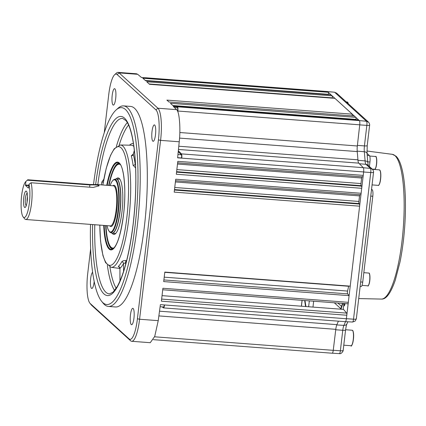 <?xml version="1.0" encoding="UTF-8"?>
<svg xmlns="http://www.w3.org/2000/svg" width="426" height="426" viewBox="0 0 426 426"><rect width="100%" height="100%" fill="white"/><g stroke="black" fill="none" stroke-linecap="round" stroke-linejoin="round"><path stroke-width="0.64" d="M155.501 134.701A8.227 1.89 -85.7 0 0 154.372 124.909A8.227 1.89 -85.7 0 0 152.007 131.522A8.227 1.89 -85.7 0 0 153.131 141.315A8.227 1.89 -85.7 0 0 155.501 134.701M92.602 272.246A8.227 1.89 -85.7 0 0 90.653 278.7A8.227 1.89 -85.7 0 0 91.776 288.493A8.227 1.89 -85.7 0 0 94.146 281.879A8.227 1.89 -85.7 0 0 94.183 281.581M115.691 98.47A8.227 1.89 -85.7 0 0 114.567 88.677A8.227 1.89 -85.7 0 0 112.198 95.291A8.227 1.89 -85.7 0 0 113.321 105.084A8.227 1.89 -85.7 0 0 115.691 98.47M133.956 318.11A8.227 1.89 -85.7 0 0 132.827 308.317A8.227 1.89 -85.7 0 0 130.457 314.931A8.227 1.89 -85.7 0 0 131.586 324.724A8.227 1.89 -85.7 0 0 133.956 318.11M116.106 109.961L117.917 108.321A100.557 23.126 94.3 0 1 123.583 105.893A100.557 23.126 94.3 0 1 137.332 225.599A100.557 23.126 94.3 0 1 108.374 306.432A100.557 23.126 94.3 0 1 103.14 303.179L101.601 301.283A98.731 22.706 -85.7 0 0 135.17 225.109A98.731 22.706 -85.7 0 0 116.106 109.961A98.731 22.706 -85.7 0 0 93.523 184.575M108.374 306.432L115.473 306.97A100.557 23.126 -85.7 0 0 144.43 226.137A100.557 23.126 -85.7 0 0 130.681 106.431L123.583 105.893M90.52 224.401A98.731 22.706 -85.7 0 0 101.601 301.283M103.827 179.208L101.835 182.046A1.826 0.463 -172.1 0 1 103.268 182.317M133.327 154.031L131.277 155.804A1.826 1.486 165.1 0 0 133.301 154.43A63.367 14.575 94.3 0 1 135.191 164.234A1.826 1.214 172.2 0 1 133.109 165.325L135.622 167.908M358.458 119.898A1.826 0.421 94.3 0 1 358.532 119.876A1.826 0.421 94.3 0 1 358.601 119.908L359.363 120.601A3.658 0.841 94.3 0 1 359.73 124.823L357.334 145.98A7.311 1.683 -85.7 0 0 357.228 151.576A120.212 27.647 94.3 0 1 357.915 159.814A7.311 1.683 -85.7 0 0 358.756 163.137L363.293 167.668A3.658 0.841 94.3 0 1 363.634 171.939L363.229 175.39A1.826 0.421 94.3 0 1 362.702 176.859A1.826 0.421 94.3 0 1 362.648 176.843M355.966 119.679L355.992 119.408L172.834 105.52M352.11 115.872L352.291 114.163L166.88 100.105L168.946 101.979L354.352 116.042L355.801 117.358L170.395 103.3L173.196 105.85L358.601 119.908M355.801 117.358A1.826 0.421 94.3 0 1 355.992 119.408M332.296 98.134L332.323 97.863L149.164 83.975M330.901 94.822A1.826 0.421 94.3 0 1 330.981 94.796A1.826 0.421 94.3 0 1 331.05 94.833L332.136 95.818A1.826 0.421 94.3 0 1 332.323 97.863M328.414 94.604L328.441 94.332L145.282 80.445M145.346 77.788A3.658 0.841 94.3 0 1 145.5 77.745L327.36 91.531A3.658 0.841 94.3 0 1 327.503 91.601L328.249 92.282L142.843 78.224L145.644 80.775L331.05 94.833M328.249 92.282A1.826 0.421 94.3 0 1 328.441 94.332M174.751 187.483L358.878 201.445A1.826 0.421 -85.7 0 0 359.038 203.564L174.5 189.57M176.55 172.141L361.557 186.173L361.136 185.677L176.604 171.683M176.849 169.591L360.982 183.558A1.826 0.421 -85.7 0 0 361.136 185.677M361.914 176.801A1.826 0.421 -85.7 0 0 361.631 178.004L177.504 164.042M360.982 183.558L361.631 178.004M363.229 175.39L177.818 161.332L176.305 174.234L361.711 188.292L361.126 193.276A1.826 0.421 94.3 0 1 360.598 194.746A1.826 0.421 94.3 0 1 360.55 194.73M361.557 186.173A1.826 0.421 94.3 0 1 361.711 188.292M174.447 190.028L359.453 204.059A1.826 0.421 94.3 0 1 359.613 206.179L350.22 286.144L164.809 272.086L163.69 281.591L349.102 295.649L347.605 293.876L163.888 279.946M348.702 286.027A1.826 0.421 -85.7 0 0 348.644 286.261L164.782 272.32M164.212 277.161L347.563 291.065A120.212 27.647 -85.7 0 0 348.644 286.261M347.563 291.065A1.826 0.421 -85.7 0 0 347.605 293.876M161.635 299.084L346.642 313.115L343.51 309.398L162.045 295.639M349.102 295.649L348.314 302.332A1.826 0.421 94.3 0 1 347.792 303.802A1.826 0.421 94.3 0 1 347.738 303.786M348.314 302.332L162.908 288.274L161.39 301.177L346.801 315.235L346.386 318.749A3.658 0.841 94.3 0 1 345.337 321.689L163.477 307.897A3.658 0.841 94.3 0 1 163.344 307.838L162.178 306.88M346.642 313.115A1.826 0.421 94.3 0 1 346.801 315.235M126.069 262.799L125.579 262.757L125.867 260.574L126.623 260.637M119.376 267.272L118.274 266.458A1.826 1.736 -130.9 0 1 119.919 268.369L119.951 281.101M125.867 260.574C123.812 260.499 122.448 260.909 121.777 261.793A1.826 1.592 -151 0 1 123.524 263.561A63.367 14.575 94.3 0 1 119.919 268.369L120.004 280.974M125.59 264.573L125.579 262.757L123.524 263.561L123.577 271.367M135.415 163.408L135.191 164.234L135.5 165.011M133.29 154.393L134.366 150.543M90.626 248.795L87.724 273.524A25.597 5.884 -85.7 0 0 89.891 303.168A25.597 5.884 -85.7 0 0 90.216 303.514L129.041 338.856A25.597 5.884 -85.7 0 0 137.417 318.76L158.429 139.877A25.597 5.884 -85.7 0 0 155.937 109.887L117.113 74.55A25.597 5.884 -85.7 0 0 114.663 74.688A25.597 5.884 -85.7 0 0 108.736 94.647L104.258 132.752M114.663 74.688L116.474 73.043A27.424 6.305 94.3 0 1 118.018 72.383A27.424 6.305 94.3 0 1 119.099 72.894L157.924 108.231A27.424 6.305 94.3 0 1 160.591 140.362L139.579 319.244A27.424 6.305 94.3 0 1 131.682 341.29A27.424 6.305 94.3 0 1 130.601 340.779L91.782 305.442A27.424 6.305 94.3 0 1 91.43 305.069L89.891 303.168M301.374 306.203L302.039 300.335M145.5 77.745A3.658 0.841 94.3 0 1 145.644 77.814L141.453 77.495L137.699 74.305L119.099 72.894L117.113 74.55M118.018 72.383L136.549 73.783L137.699 74.305M177.621 111.319L177.674 110.872A2.742 0.628 -85.7 0 0 177.402 107.709L177.504 106.814A3.658 0.841 94.3 0 1 177.871 111.032L177.791 111.729M178.324 150.772L181.433 153.877A3.658 0.841 94.3 0 1 181.774 158.153L181.577 157.971A2.742 0.628 -85.7 0 0 181.322 154.771L178.233 151.683M137.417 318.76L139.579 319.244L158.227 320.661L160.394 304.643L346.386 318.749A3.658 0.841 -85.7 0 0 346.397 318.685L363.628 172.003A3.658 0.841 -85.7 0 0 363.634 171.939L177.615 157.833L179.229 141.778L160.591 140.362L158.429 139.877M181.577 157.971L177.631 157.673M177.402 107.709L174.367 107.474M155.937 109.887L157.924 108.231L176.572 109.647L173.371 106.5L359.363 120.601A3.658 0.841 -85.7 0 0 359.352 120.59L327.514 91.617A3.658 0.841 -85.7 0 0 327.503 91.601L145.644 77.814M176.572 109.647C179.341 111.048 180.8 128.721 179.229 141.778M158.227 320.661L154.729 336.423L150.245 342.701L131.682 341.29M164.527 304.957A3.658 0.841 94.3 0 1 163.477 307.897M347.85 321.768L346.972 323.755A3.658 3.014 -155.6 0 1 343.92 325.368L336.774 324.937A120.212 27.647 -85.7 0 0 338.388 321.161A120.212 27.647 94.3 0 1 336.897 324.644A7.311 1.683 -85.7 0 0 335.794 329.33L333.238 350.342A3.658 0.841 94.3 0 1 332.189 353.218L153.36 339.655M163.446 306.944A2.742 0.628 -85.7 0 0 163.547 306.986A2.742 0.628 -85.7 0 0 164.314 304.941M361.126 193.276L175.72 179.218L174.202 192.121L359.613 206.179M359.81 194.687A1.826 0.421 -85.7 0 0 359.528 195.896L175.4 181.934M358.878 201.445L359.528 195.896M359.453 204.059L359.038 203.564M304.654 300.532A115.318 26.518 -85.7 0 0 305.607 306.523M340.976 309.207A115.318 26.518 -85.7 0 0 342.823 303.429M343.51 309.398A1.826 0.421 -85.7 0 1 343.297 308.126A1.826 0.421 -85.7 0 1 343.526 306.353A120.212 27.647 -85.7 0 0 344.346 303.541M334.788 98.353A1.826 0.421 94.3 0 1 334.863 98.331A1.826 0.421 94.3 0 1 334.932 98.363L352.291 114.163M332.136 95.818L146.725 81.76L149.526 84.305L334.932 98.363M120.499 164.766A42.052 9.67 -85.7 0 0 116.788 165.245A42.052 9.67 -85.7 0 0 109.029 185.464M105.989 225.578A42.052 9.67 -85.7 0 0 107.624 239.151A42.052 9.67 -85.7 0 0 110.611 246.734A42.052 9.67 -85.7 0 0 114.205 247.772M116.788 165.245L117.693 164.425A42.967 9.883 94.3 0 1 119.45 163.435M116.245 178.867A28.34 6.518 94.3 0 1 119.594 178.824A28.34 6.518 94.3 0 1 121.612 183.931A28.34 6.518 94.3 0 1 121.905 212.393A28.34 6.518 94.3 0 1 115.43 233.736A28.34 6.518 94.3 0 1 112.129 233.187M114.083 233.341A27.424 6.305 -85.7 0 0 114.791 233.576A27.424 6.305 -85.7 0 0 115.888 233.262M119.978 179.362A27.424 6.305 -85.7 0 0 118.939 178.883A27.424 6.305 -85.7 0 0 118.199 179.011M112.97 248.928A42.967 9.883 94.3 0 1 111.383 247.682L110.611 246.734M24.953 219.113A20.113 4.627 94.3 0 1 24.697 218.842L23.158 216.94A18.286 4.207 -85.7 0 0 23.393 217.191A18.286 4.207 -85.7 0 0 28.861 206.413A18.286 4.207 -85.7 0 0 28.973 184.32L31.039 182.749A20.113 4.627 94.3 0 1 31.263 205.417A20.113 4.627 94.3 0 1 25.746 219.491A20.113 4.627 94.3 0 1 24.953 219.113M28.808 185.688L25.491 185.438L25.864 181.492L27.653 179.868A20.113 4.627 94.3 0 1 27.765 179.772L89.865 184.479L97.378 184.586L98.997 185.022L98.965 185.864L93.134 187.456L31.039 182.749M98.805 186.045L98.725 185.422C97.309 185.001 94.37 184.841 89.902 184.937L27.307 180.193L25.864 181.492A18.286 4.207 -85.7 0 0 25.848 181.513A18.286 4.207 -85.7 0 0 21.3 198.985A18.286 4.207 -85.7 0 0 23.158 216.94M26.439 191.253A8.227 1.89 94.3 0 1 26.833 191.876A8.227 1.89 94.3 0 1 27.381 199.443A8.227 1.89 94.3 0 1 25.698 206.844A8.227 1.89 94.3 0 1 24.548 207.35A8.227 1.89 94.3 0 1 23.744 197.712A8.227 1.89 94.3 0 1 26.439 191.253M27.227 193.356A6.065 1.395 -85.7 0 0 25.374 198.612A6.065 1.395 -85.7 0 0 26.007 205.327A6.065 1.395 -85.7 0 0 26.311 205.439M28.973 184.32L28.467 188.127M25.491 185.438L28.441 188.122M27.477 196.887A4.569 1.049 -85.7 0 0 27.094 201.988M27.307 180.193L27.765 179.772M343.67 303.493A2.923 0.671 -85.7 0 0 344.038 305.847A2.923 0.671 -85.7 0 0 344.149 305.9A2.923 0.671 -85.7 0 0 344.985 303.589M340.704 308.584L334.33 302.785M341.545 306.39L337.882 303.051L341.545 306.39M304.989 300.559A114.269 26.279 -85.7 0 0 305.969 306.555M340.614 309.18A114.269 26.279 -85.7 0 0 342.488 303.403M352.371 321.971C352.888 322.194 353.271 321.273 353.527 319.202L370.758 172.519C370.998 170.379 370.881 169 370.412 168.387L365.966 164.335A7.444 1.709 94.3 0 1 365.077 160.9L357.952 160.288A120.212 27.647 -85.7 0 0 357.185 151.129M302.135 300.341L301.448 306.209M343.09 350.215C343.34 350.699 342.435 350.886 340.363 350.784L342.77 330.278A7.444 1.709 94.3 0 1 343.92 325.368A120.084 27.615 -85.7 0 0 345.523 321.635M339.208 353.553C339.719 353.777 340.108 352.85 340.363 350.784L333.244 350.268M346.397 318.685L353.527 319.202C355.545 319.33 356.455 319.143 356.253 318.637M363.628 172.003L370.758 172.519C372.83 172.642 373.724 172.535 373.453 172.205M363.341 167.727L370.412 168.387L372.478 169.335L379.412 169.873A7.769 1.789 -85.7 0 1 380.7 174.868A7.769 1.789 -85.7 0 1 379.63 183.324A7.769 1.789 -85.7 0 1 378.24 185.369C378.416 185.89 378.932 185.182 379.784 183.244C380.961 178.787 381.137 174.692 380.327 170.954L379.412 169.873M368.33 165.677L367.803 162.535A3.658 1.896 -3.9 0 0 365.077 160.9A120.084 27.615 -85.7 0 0 364.315 151.747A7.444 1.709 94.3 0 1 364.432 145.9L366.839 125.393C368.911 125.516 369.805 125.409 369.534 125.074M359.725 124.877L366.839 125.393C367.079 123.252 366.962 121.873 366.498 121.261L368.559 122.209M359.352 120.59L366.498 121.261L334.66 92.282L336.647 93.156L368.469 122.124C369.651 123.135 369.795 125.59 369.624 125.207L367.223 145.612A3.658 0.628 6.7 0 1 364.432 145.9L357.398 145.388M327.514 91.617L334.532 92.218L336.647 93.156M371.563 189.181L372.271 189.826A5.485 1.262 94.3 0 1 372.803 196.253L362.718 282.118A5.485 1.262 94.3 0 1 361.136 286.528L360.135 286.448M367.042 153.387L369.422 155.554A5.485 1.262 94.3 0 1 369.954 161.976L369.417 166.545M344.709 337.296A7.769 1.789 94.3 0 1 344.352 340.294M95.642 184.543A89.811 20.656 94.3 0 1 124.972 118.593A89.811 20.656 94.3 0 1 133.274 223.389A89.811 20.656 94.3 0 1 107.911 295.596A89.811 20.656 94.3 0 1 92.612 224.561M94.785 224.726A87.985 20.235 -85.7 0 0 109.381 293.897L112.97 292.241L117.315 286.432C124.312 273.449 129.621 252.41 133.237 223.309C136.544 193.601 136.687 167.546 133.673 145.144C131.788 132.747 129.227 124.578 125.995 120.633L122.683 118.433A87.985 20.235 -85.7 0 0 97.826 184.618M116.357 146.512A87.793 20.187 94.3 0 1 127.331 122.576M101.452 184.895A87.921 20.219 94.3 0 1 101.835 182.046M133.849 146.406A61.924 14.239 -85.7 0 0 131.224 145.223L120.35 144.984A61.339 14.106 94.3 0 1 128.913 218.011A61.339 14.106 94.3 0 1 111.074 267.304L105.573 262.629L102.938 255.579L100.547 241.153L99.785 225.104M133.109 165.325A61.541 14.154 -85.7 0 0 131.277 155.804M99.838 225.109A59.512 13.685 -85.7 0 0 110.861 265.254A59.512 13.685 -85.7 0 0 126.841 217.532A59.512 13.685 -85.7 0 0 122.076 148.962A59.512 13.685 -85.7 0 0 102.879 185.001M106.745 185.294A44.016 10.123 94.3 0 1 120.59 164.697A44.016 10.123 94.3 0 1 123.551 214.534A44.016 10.123 94.3 0 1 112.405 249.551A44.016 10.123 94.3 0 1 103.704 225.402M104.189 225.439A43.5 10.006 -85.7 0 0 112.134 249.332C116.873 246.883 120.675 235.274 123.54 214.512C126.682 190.342 123.716 164.175 118.689 162.908A43.5 10.006 -85.7 0 0 107.23 185.331M108.694 185.443A42.999 9.889 94.3 0 1 119.296 163.296M105.845 225.562A42.967 9.883 -85.7 0 0 112.826 249.013L112.837 249.013M112.794 249.04A42.999 9.889 94.3 0 1 105.653 225.551M119.323 163.328L119.333 163.328A42.967 9.883 -85.7 0 0 108.886 185.454M118.274 266.458A61.541 14.154 -85.7 0 0 121.777 261.793M128.577 125.015A85.961 19.766 -85.7 0 0 119.163 145.096M114.594 290.505A87.793 20.187 94.3 0 1 107.357 265.19M109.919 267.011A85.961 19.766 -85.7 0 0 116.197 288.285M129.509 145.186A63.751 14.66 94.3 0 1 133.434 143.562M130.601 340.779L129.041 338.856M91.782 305.442L90.216 303.514M359.73 124.823L177.871 111.032M179.82 132.523L357.334 145.98M357.228 151.576L179.543 138.104M178.782 146.23L357.915 159.814M358.756 163.137L178.457 149.462M181.433 153.877L363.293 167.668M181.322 154.771L177.951 154.516M177.674 110.872L177.402 110.851M159.51 311.193L336.897 324.644M335.794 329.33L158.871 315.911M154.59 336.796L333.238 350.342M107.064 225.658A26.194 6.023 -85.7 0 0 109.418 231.52A26.194 6.023 -85.7 0 0 117.991 210.955A26.194 6.023 -85.7 0 0 115.441 180.267A26.194 6.023 -85.7 0 0 110.105 185.55M114.264 179.346A26.71 6.14 94.3 0 1 115.851 179.788A26.71 6.14 94.3 0 1 118.588 209.885A26.71 6.14 94.3 0 1 110.243 232.415L111.532 233.011A27.211 6.257 -85.7 0 0 120.031 210.061A27.211 6.257 -85.7 0 0 117.246 179.399A27.211 6.257 -85.7 0 0 115.627 178.952L113.273 179.894L111.553 182.136L110.068 185.544M119.653 179.122L116.357 178.872A27.243 6.268 94.3 0 1 117.432 179.383A27.243 6.268 94.3 0 1 120.34 208.916A27.243 6.268 94.3 0 1 112.24 233.198L111.532 233.011M25.746 219.491L110.377 225.908A20.113 4.627 -85.7 0 0 116.357 207.979A20.113 4.627 -85.7 0 0 114.211 186.178A20.113 4.627 -85.7 0 0 113.417 185.8L97.378 184.586M112.869 185.757A20.661 4.75 94.3 0 1 114.807 185.683A20.661 4.75 94.3 0 1 116.82 209.885A20.661 4.75 94.3 0 1 110.057 226.11A20.661 4.75 94.3 0 1 109.823 225.865M89.636 187.195L89.865 184.479M25.453 185.006L28.861 185.267M359.336 163.717L365.966 164.335A3.658 3.504 -47.7 0 1 367.942 165.203L372.388 169.25C373.57 170.262 373.708 172.716 373.538 172.333L356.333 318.824L355.193 321.039L352.526 322.04L345.497 321.635M312.977 307.082L313.664 301.214M309.324 300.889L308.637 306.757M346.972 323.755C346.727 324.724 346.551 323.616 345.566 329.996A3.658 0.628 -173.3 0 1 342.77 330.278L335.741 329.767M357.19 151.129L364.315 151.747A3.658 2.162 -5.7 0 1 367.058 153.546L367.223 145.612M394.987 155.671A72.585 16.694 -85.7 0 0 392.335 154.334L395.914 156.102C403.992 163.163 407.096 194.149 404.625 227.686C403.704 239.918 402.16 251.361 400.003 262.027L395.275 280.191C390.759 293.237 386.126 299.531 381.361 299.073A72.585 16.694 -85.7 0 0 402.778 233.917A72.585 16.694 -85.7 0 0 394.987 155.671M360.662 281.959L362.718 282.118M372.803 196.253L370.748 196.098M371.493 189.767L372.271 189.826M369.954 161.976L367.755 161.811M367.233 155.383L369.422 155.554M376.004 156.811A6.214 1.427 94.3 0 1 376.712 162.993A6.214 1.427 94.3 0 1 375.077 169.01M375.594 156.496C376.296 155.81 376.669 157.971 376.717 162.993C375.924 167.94 375.226 170.027 374.624 169.26A6.401 1.47 -85.7 0 0 376.579 162.982A6.401 1.47 -85.7 0 0 375.594 156.496L369.715 156.049M368.778 273.055C369.763 272.677 370.056 275.553 369.656 281.682C368.724 285.303 368.112 286.682 367.814 285.819L367.808 285.819A6.401 1.47 -85.7 0 0 367.814 285.819A6.401 1.47 -85.7 0 0 369.763 279.547A6.401 1.47 -85.7 0 0 368.778 273.055L363.825 272.683M369.188 273.37A6.214 1.427 94.3 0 1 369.896 279.562A6.214 1.427 94.3 0 1 368.261 285.569M347.691 102.304A7.588 1.747 94.3 0 1 348.308 103.774M348.175 103.651A7.769 1.789 -85.7 0 0 347.211 101.952L346.226 101.878M379.763 183.281A7.588 1.747 94.3 0 1 378.767 185.092M379.891 170.23A7.588 1.747 94.3 0 1 380.833 175.624A7.588 1.747 94.3 0 1 379.79 183.201M352.675 330.592A7.588 1.747 94.3 0 1 353.431 332.797M353.303 332.738A7.769 1.789 -85.7 0 0 352.195 330.235C352.627 330.927 352.52 328.973 353.442 332.834C354.528 339.751 351.21 348.042 351.019 345.731A7.769 1.789 -85.7 0 0 353.016 341.162A7.769 1.789 -85.7 0 0 353.303 332.738M353.442 332.871A7.588 1.747 94.3 0 1 353.266 340.433A7.588 1.747 94.3 0 1 351.546 345.454M358.532 119.876L173.158 105.818M330.981 94.796L145.607 80.743M362.702 176.859L177.642 162.828M347.792 303.802L162.732 289.771M119.589 267.272L119.2 267.145L119.86 268.417M120.35 144.984L114.211 148.775L110.536 155.346L106.186 168.504L102.826 184.996M111.074 267.304L119.86 268.449M134.339 150.325L133.285 154.175M163.547 306.986L160.112 306.725M360.598 194.746L175.544 180.715M334.863 98.331L149.489 84.273M107.027 225.652L107.97 229.231L109.583 231.968L110.243 232.415M116.357 178.872L115.627 178.952M115.531 233.448L112.24 233.198M345.566 329.996L343.17 350.401C343.548 350.497 341.492 354.341 339.362 353.617L332.264 353.207M367.803 162.535L367.058 153.546M334.532 92.218L327.429 91.553M381.361 299.073L358.708 298.578M392.335 154.334L366.93 151.022M372.196 169.074L374.624 169.26M362.015 285.377L367.808 285.819M348.324 103.79L347.914 102.544L347.211 101.952M372.063 184.9L378.24 185.369M345.598 329.735L352.195 330.235M343.782 345.182L351.019 345.731"/></g></svg>
